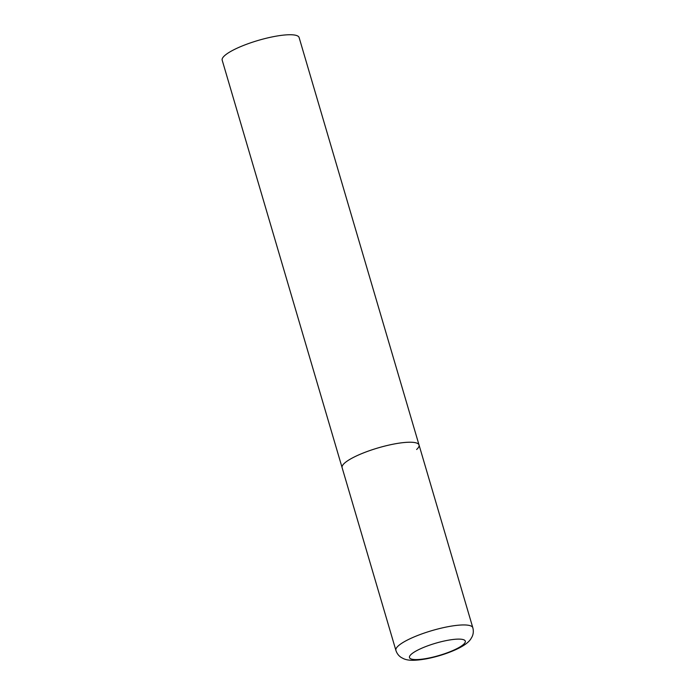 <?xml version="1.0" encoding="UTF-8"?>
<svg xmlns="http://www.w3.org/2000/svg" width="695" height="695" viewBox="0 0 695 695"><rect width="100%" height="100%" fill="white"/><g stroke="black" fill="none" stroke-linecap="round" stroke-linejoin="round"><path stroke-width="1.04" d="M419.042 445.009L299.111 37.521A40.093 8.774 -16.4 0 0 266.35 38.225A40.093 8.774 -16.4 0 0 224.598 55.678A40.093 8.774 -16.4 0 0 222.183 60.17L395.889 650.372A40.093 8.774 163.6 0 1 447.988 626.708A40.093 8.774 163.6 0 1 472.817 627.733L419.042 445.009A40.093 8.774 163.6 0 0 394.204 443.983A40.093 8.774 163.6 0 0 342.114 467.648A40.093 8.774 -16.4 0 1 344.52 463.157A40.093 8.774 -16.4 0 1 386.281 445.712A40.093 8.774 -16.4 0 1 419.042 445.009A40.093 8.774 -16.4 0 1 416.626 449.5M427.486 658.304A29.094 6.368 163.6 0 0 463.548 644.387A29.094 6.368 163.6 0 0 447.276 640.39A29.094 6.368 163.6 0 0 411.223 654.308A29.094 6.368 163.6 0 0 427.486 658.304M472.817 627.733C473.66 630.93 473.417 633.936 472.087 636.759L470.793 639C468.343 642.727 463.061 646.402 454.956 650.007C446.025 653.917 436.538 656.853 426.504 658.817C413.786 661.032 407.826 660.528 403.691 658.747L401.397 657.566C398.748 655.915 396.906 653.517 395.889 650.372"/></g></svg>
